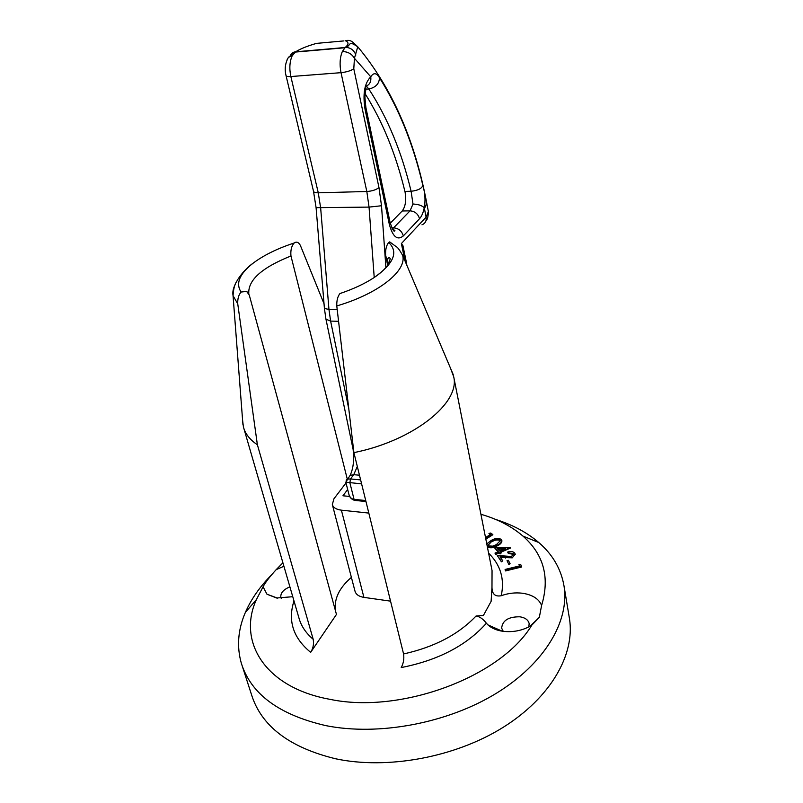<?xml version="1.0" encoding="UTF-8"?>
<svg xmlns="http://www.w3.org/2000/svg" width="803" height="803" viewBox="0 0 803 803"><rect width="100%" height="100%" fill="white"/><g stroke="black" fill="none" stroke-linecap="round" stroke-linejoin="round"><path stroke-width="1.2" d="M283.911 566.266L276.202 569.638C269.798 576.634 265.412 582.356 263.063 586.802L256.398 599.58C237.297 641.226 264.679 687.569 329.933 699.323C401.068 714.399 501.042 676.578 531.737 625.246L539.335 617.326L541.603 605.432C538.863 598.827 532.479 594.762 522.452 593.236C515.275 592.373 508.209 593.196 501.243 595.726C495.11 596.89 492.018 594.049 491.978 587.214L492.048 570.552M450.603 368.457L453.725 376.848C460.31 402.865 413.786 440.576 353.902 452.641L403.578 653.953C434.363 647.118 458.533 634.46 476.069 615.991C479.652 616.553 483.095 618.972 486.397 623.228L487.943 624.885C491.516 628.167 496.415 630.285 502.628 631.258C513.227 632.543 522.924 630.536 531.737 625.246M476.069 615.991L483.386 615.5L491.115 601.357L491.978 587.214M528.816 626.922L529.167 623.61C528.294 619.966 525.232 617.698 519.973 616.804C508.55 616.664 502.437 620.458 501.654 628.177L503.25 631.339M263.063 586.802L266.967 594.21L276.573 598.004L292.764 596.709M289.893 586.852C283.339 589.613 280.327 593.136 280.849 597.442L281.211 598.335M495.652 519.451C512.635 524.781 527.019 532.479 538.803 542.537C552.745 554.582 561.167 569.156 564.067 586.27C569.548 620.849 545.036 663.499 496.083 693.441C447.201 723.342 378.374 736.18 325.787 725.621C279.053 714.811 250.897 693.993 241.301 663.168C236.614 646.475 237.969 629.572 245.357 612.448C251.209 599.048 260.011 586.441 271.775 574.647M541.603 605.432C550.015 577.578 543.792 554.451 522.944 536.083C511.672 526.377 497.669 519.109 480.917 514.281M243.801 428.25L298.887 617.778C301.055 625.858 305.823 633.025 313.19 639.278L257.382 444.752C249.863 439.733 245.216 433.791 243.419 426.955L242.616 420.37M569.197 617.035L569.498 618.842C575.099 654.124 551.159 697.305 503.12 727.357C455.15 757.349 387.447 769.866 335.483 758.755C289.291 747.422 261.286 726.042 251.49 694.605L242.235 666.018M490.201 534.597L488.957 533.433L490.733 533.041L492.861 534.718L485.845 539.194M501.855 540.7L501.925 540.981C501.714 542.868 500.209 544.464 497.398 545.759C493.915 547.907 490.593 548.349 487.401 547.074M513.559 554.411L508.299 553.387L507.616 552.042C510.798 551.109 513.167 551.45 514.723 553.086L515.145 554.01L512.254 557.834L500.369 557.392M515.165 554.251L512.254 557.834M512.153 557.312L499.978 556.83L502.778 560.795L501.423 561.839L497.218 555.485L511.521 556.489L513.368 554.06M508.901 564.609L507.034 560.675L508.319 560.303L510.096 563.706L508.901 564.609L507.034 560.675M519.471 565.944L518.979 564.419L520.766 564.609L521.609 567.018L505.559 570.923L505.197 569.969L505.097 569.437L519.571 565.924L518.979 564.419M282.907 562.813L276.202 569.638M498.001 551.802L494.668 547.937L510.317 547.556L500.41 551.872L501.343 552.825L499.968 553.418L499.044 552.464L495.732 553.909L494.969 553.116L498.282 551.681L494.668 547.937M510.317 547.556L510.417 548.078L500.801 552.263M501.343 552.825L500.068 553.94L499.145 552.986L495.832 554.431L494.969 553.116M346.003 482.944L333.958 498.763L332.322 504.535C333.235 507.626 336.246 509.503 341.385 510.166L363.92 597.382L390.549 601.146M363.92 597.382C358.931 596.559 355.96 594.481 354.996 591.159L332.382 504.746M335.564 611.133C333.757 599.269 339.037 588.017 351.393 577.367M324.021 303.735L300.352 245.377C298.555 242.145 296.488 241.362 294.139 243.018C277.537 248.458 263.956 255.113 253.377 262.982C239.535 273.713 235.44 283.399 241.091 292.041L246.611 291.389L249.261 295.032L336.457 614.425L310.671 652.347C293.165 637.943 287.604 620.809 293.988 600.935M257.382 444.752L237.748 303.865L233.051 295.685C232.398 292.011 233.211 288.116 235.49 284.011M347.277 479.07L290.957 255.976C262.019 267.55 247.956 280.066 248.789 293.527L246.611 291.389M387.568 260.232L385.681 255.956C385.239 250.124 386.223 245.628 388.652 242.476L389.696 241.884L396.351 246.782C397.525 247.153 399.613 249.994 402.614 255.294C407.322 270.521 378.625 293.768 336.778 305.923L353.902 452.641M385.681 255.956L387.588 264.819M294.139 243.018C291.499 246.039 290.435 250.355 290.957 255.976M241.091 292.041C238.642 294.831 237.527 298.776 237.748 303.865M313.19 639.278C314.003 644.016 313.16 648.372 310.671 652.347M336.778 305.923C336.608 300.613 337.651 296.488 339.91 293.567L343.363 292.372M486.397 623.228C466.433 645.562 438.036 660.337 401.209 667.564C403.487 663.388 404.28 658.851 403.578 653.953M341.385 510.166L368.818 513.087M349.646 496.455L342.941 495.782L347.669 489.519M521.508 566.496L505.458 570.401L505.559 570.923M505.458 570.401L505.097 569.437M510.096 563.706L508.801 564.087M513.268 553.538L508.209 552.865L508.299 553.387M502.778 560.795L501.423 561.839M501.323 561.317L497.218 555.485M508.209 552.865L507.616 552.042M497.418 548.77L499.647 551.079L505.579 548.509L497.418 548.77M495.732 553.909L495.832 554.431M499.044 552.464L499.145 552.986M499.968 553.418L500.068 553.94M504.274 549.071L497.91 549.282M486.769 543.862L491.075 540.549C494.497 538.381 497.8 537.93 500.972 539.194L501.825 540.469C501.614 542.356 500.108 543.942 497.298 545.247C493.815 547.395 490.482 547.827 487.301 546.562M491.898 541.212L487.943 545.086L488.475 545.91L492.701 546.15L496.405 544.615L500.299 540.7L499.767 539.877C497.167 539.014 494.548 539.465 491.898 541.212L488.023 545.357M497.298 545.247L497.398 545.759M499.767 539.877L499.857 540.389C497.268 539.536 494.648 539.977 491.998 541.724M500.319 540.951L499.857 540.389M485.524 537.578L490.583 534.356L488.957 533.433M492.761 534.206L485.745 538.683M388.652 242.476C398.74 251.931 393.841 263.665 373.977 277.667C364.642 283.75 353.29 289.05 339.91 293.567M390.258 223.204L402.193 210.988L410.032 210.848L412.993 204.052L411.096 191.265C401.681 151.887 387.598 117.8 368.828 89.003L366.409 86.112M402.193 210.988C405.405 206.762 406.388 200.579 405.134 192.429L404.913 191.425C395.919 154.286 382.69 121.775 365.235 93.911M327.403 42.398L316.533 43.382C307.579 45.912 300.583 48.732 295.544 51.824L292.151 55.879C289.622 61.701 289.19 68.596 290.857 76.546L318.279 192.81L366.82 191.495L341.024 72.671C339.458 64.541 339.89 57.505 342.329 51.573L345.19 47.477C348.823 44.436 348.904 42.198 345.441 40.772C348.271 39.919 350.801 40.451 353.029 42.368L357.767 46.805L354.434 58.288L353.792 68.827L378.976 187.571L381.505 205.749L385.902 267.57M342.329 51.573C347.739 51.583 351.774 53.821 354.434 58.288L370.755 76.797C373.566 72.431 376.466 72.732 379.438 77.69C398.77 108.234 413.244 144.128 422.85 185.383C425.138 193.262 425.6 200.7 424.255 207.706C423.251 212.695 421.675 216.378 419.517 218.737L403.327 235.921C397.385 240.719 392.717 236.835 389.304 224.268L365.054 109.379C362.625 93.971 364.522 83.11 370.755 76.797C371.357 81.856 369.541 85.078 365.305 86.463M292.151 55.879L288.458 57.304L295.143 52.095L344.878 47.748M316.533 43.382L343.925 40.913M355.859 55.016C354.053 50.238 350.77 47.708 346.043 47.427L295.544 51.824C292.844 52.075 291.037 53.57 290.104 56.33M353.792 68.827C350.73 70.794 346.474 72.079 341.024 72.671L290.857 76.546C287.916 76.737 286.3 76.415 286.029 75.572C284.423 69.068 285.236 62.975 288.458 57.304L287.002 59.974M357.315 466.483L353.732 474.693L350.489 478.959L347.227 479.14L346.133 480.174M361.611 483.888L345.812 482.161L350.118 475.356L347.819 479M360.627 479.903L350.489 478.959L349.877 482.784L354.053 499.356C351.553 499.095 349.847 497.438 348.904 494.377L345.812 482.161M405.445 261.949L405.977 260.353L402.915 245.598L401.38 243.58L426.102 217.131L428.37 211.49M412.993 204.052C417.972 204.193 421.726 205.407 424.255 207.706L424.446 208.67L426.764 203.259L428.4 211.671C428.119 217.111 427.326 220.062 426.022 220.544M488.615 553.177C500.59 564.91 504.796 579.093 501.243 595.726M387.387 265.723L387.618 260.453L388.421 264.207M505.519 557.533L505.609 558.055M404.913 191.425L411.096 191.265C417.871 190.512 421.796 188.544 422.85 185.383M421.976 224.81C425.249 223.495 426.624 220.935 426.102 217.131L424.446 208.67M365.967 501.534L355.277 500.44L354.053 499.356L365.716 500.53M353.621 450.383L353.109 449.409C354.334 459.898 353.34 468.55 350.118 475.356L353.732 474.693L359.473 475.215M286.029 75.572L313.501 191.255C313.832 192.329 315.418 192.84 318.279 192.81L320.668 208.087L328.959 309.436L330.615 321.09L338.464 321.3M337.18 309.617L328.959 309.436L324.412 308.462L325.948 319.162L330.615 321.09L348.331 406.679M374.218 277.507L369.049 207.104L366.82 191.495C372.08 191.134 376.135 189.829 378.976 187.571M313.501 191.255L316.091 207.676L369.049 207.104L381.505 205.749M404.973 260.845L401.38 243.58M391.804 227.861L393.611 227.841L410.032 210.848C414.91 211.249 418.072 213.879 419.517 218.737M392.286 228.825L393.611 227.841C398.569 228.283 401.811 230.973 403.327 235.921M365.947 89.203L368.828 89.003C375.794 87.437 379.327 83.663 379.438 77.69M324.412 308.372L316.081 207.626M389.304 224.268L390.097 222.481C392.526 229.788 394.132 232.489 394.915 230.602L392.135 228.534M365.054 109.379L365.947 107.863C364.943 99.642 364.703 95.025 365.224 94.011L366.017 87.979M453.725 376.848L491.988 570.24M502.196 631.188L487.943 624.885M277.557 598.135L266.967 594.21M522.944 536.083L538.803 542.537M564.067 586.27L569.498 618.842M253.377 262.982C243.259 270.059 236.815 280.729 236.795 281.401C234.727 283.951 233.482 288.709 233.051 295.685L242.948 424.717M402.614 255.294L453.223 374.62M256.398 599.58L245.357 612.448M530 626.29L539.335 617.326M515.235 554.532L515.145 554.01M501.925 540.981L501.825 540.469M373.977 277.667C381.465 272.618 386.514 267.72 389.124 262.972L390.238 258.536C388.772 256.85 387.899 257.492 387.618 260.453M344.868 47.758L346.043 47.427C351.453 44.998 347.87 40.21 357.767 46.805C391.814 87.637 414.81 139.792 426.764 203.259M353.109 449.409L325.948 319.162M354.625 500.379C351.634 499.436 349.757 497.559 348.994 494.728M405.977 260.353L406.86 265.281M390.097 222.481L365.947 107.863"/></g></svg>
